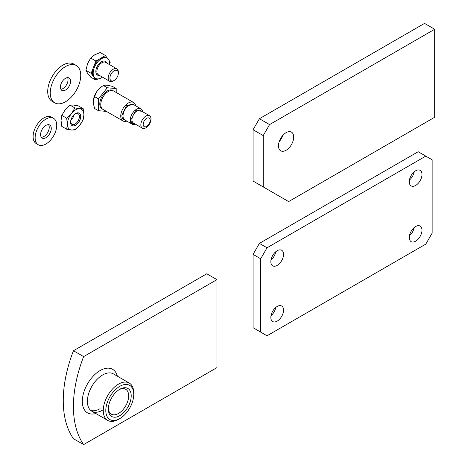 <?xml version="1.0" encoding="UTF-8"?>
<svg xmlns="http://www.w3.org/2000/svg" width="468" height="468" viewBox="0 0 468 468"><rect width="100%" height="100%" fill="white"/><g stroke="black" fill="none" stroke-linecap="round" stroke-linejoin="round"><path stroke-width="0.7" d="M409.447 180.04A8.98 5.183 120 0 0 414.198 171.809M415.631 185.457A8.98 5.183 120 0 0 421.498 177.542A8.98 5.183 120 0 0 420.124 170.346A8.98 5.183 120 0 0 415.631 170.791A8.98 5.183 120 0 0 409.769 178.706A8.98 5.183 120 0 0 411.144 185.901A8.98 5.183 120 0 0 415.631 185.457M409.447 235.767A8.98 5.183 120 0 0 414.198 227.536M415.631 241.184A8.98 5.183 120 0 0 421.498 233.275A8.98 5.183 120 0 0 420.124 226.073A8.98 5.183 120 0 0 415.631 226.518A8.98 5.183 120 0 0 409.769 234.433A8.98 5.183 120 0 0 411.144 241.628A8.98 5.183 120 0 0 415.631 241.184M271.007 315.695A8.98 5.183 120 0 0 275.763 307.464M277.196 321.112A8.98 5.183 120 0 0 283.064 313.197A8.98 5.183 120 0 0 281.683 306.002A8.98 5.183 120 0 0 277.196 306.446A8.98 5.183 120 0 0 271.329 314.361A8.98 5.183 120 0 0 272.704 321.557A8.98 5.183 120 0 0 277.196 321.112M271.007 259.968A8.98 5.183 120 0 0 275.763 251.737M277.196 265.385A8.98 5.183 120 0 0 283.064 257.47A8.98 5.183 120 0 0 281.683 250.275A8.98 5.183 120 0 0 277.196 250.719A8.98 5.183 120 0 0 271.329 258.634A8.98 5.183 120 0 0 272.704 265.83A8.98 5.183 120 0 0 277.196 265.385M260.682 332.11L267.035 335.778L425.792 244.12L432.145 233.122L432.145 159.793L425.792 156.125L267.035 247.783L260.682 258.781L260.682 332.11L253.065 327.711L253.065 254.381L259.412 243.383L418.176 151.726L425.792 156.125M267.035 247.783L259.412 243.383M260.682 258.781L253.065 254.381M83.626 356.604A107.769 62.221 120 0 0 83.626 444.6L216.936 367.632L216.936 279.642L83.626 356.604L73.47 350.737A107.769 62.221 120 0 0 73.47 438.732L83.626 444.6M216.936 279.642L206.78 273.774L73.47 350.737M119.124 389.663A14.368 8.295 -60 0 1 125.693 389.288A14.368 8.295 -60 0 1 127.893 400.801A14.368 8.295 -60 0 1 118.509 413.466A14.368 8.295 -60 0 1 111.32 414.174A14.368 8.295 -60 0 1 108.365 408.301M119.779 389.265L119.779 389.265A16.164 9.331 -60 0 1 131.21 395.864A16.164 9.331 -60 0 1 119.779 415.666A16.164 9.331 -60 0 1 108.348 409.061A16.164 9.331 -60 0 1 119.779 389.265L119.779 389.265M119.779 386.334A19.755 11.407 120 0 0 105.803 410.53A19.755 11.407 120 0 0 119.779 418.597L118.509 419.328A21.551 12.443 120 0 1 107.728 420.399A21.551 12.443 120 0 1 104.428 403.123A21.551 12.443 120 0 1 118.509 384.134A21.551 12.443 120 0 1 129.285 383.064A21.551 12.443 120 0 1 133.749 392.933L133.749 394.395A19.755 11.407 120 0 0 119.779 386.334M118.509 419.328L119.779 418.597A19.755 11.407 120 0 0 133.749 394.395M129.285 383.064L113.408 373.897A21.551 12.443 120 0 0 102.632 374.967A21.551 12.443 120 0 0 88.551 393.962A21.551 12.443 120 0 0 91.851 411.232A21.551 12.443 120 0 0 102.632 410.161M117.345 376.173A25.149 14.52 120 0 0 100.088 370.568A25.149 14.52 120 0 0 82.444 398.789A25.149 14.52 120 0 0 95.788 413.501M90.657 410.366A21.551 12.443 120 0 0 100.088 408.699M279.209 141.634A10.776 6.224 120 0 0 282.801 135.416M286.083 150.257A10.776 6.224 120 0 0 293.126 140.763A10.776 6.224 120 0 0 291.476 132.122A10.776 6.224 120 0 0 286.083 132.66A10.776 6.224 120 0 0 279.045 142.155A10.776 6.224 120 0 0 280.695 150.79A10.776 6.224 120 0 0 286.083 150.257M263.221 186.919L288.627 201.585L434.684 117.263L434.684 29.268L269.574 124.593L263.221 135.591L263.221 186.919L253.065 181.057L253.065 129.724L259.412 118.726L424.523 23.4L434.684 29.268M269.574 124.593L259.412 118.726M263.221 135.591L253.065 129.724M113.104 90.739A10.641 6.143 120 0 0 107.312 90.938A10.641 6.143 120 0 0 100.234 100.766A10.641 6.143 120 0 0 102.504 109.091M124.745 119.907A9.027 5.212 -60 0 1 121.885 115.415L126.477 105.692L133.591 104.592M126.805 121.095A10.641 6.143 -60 0 1 122.949 120.943A10.641 6.143 -60 0 1 120.744 116.076A10.641 6.143 -60 0 1 125.389 105.364A10.641 6.143 -60 0 1 133.591 102.51A10.641 6.143 -60 0 1 135.65 105.774M133.591 102.51L113.619 90.979A10.641 6.143 120 0 0 108.295 91.506A10.641 6.143 120 0 0 100.772 104.545A10.641 6.143 120 0 0 102.978 109.413L122.949 120.943M135.509 124.207A8.845 5.107 -60 0 1 132.099 124.155L124.845 119.966A8.845 5.107 -60 0 1 123.014 115.918A8.845 5.107 -60 0 1 126.875 107.014A8.845 5.107 -60 0 1 133.69 104.645L140.95 108.833A8.845 5.107 -60 0 1 142.699 111.764M132.099 124.155A8.845 5.107 -60 0 1 130.268 120.106A8.845 5.107 -60 0 1 134.129 111.203A8.845 5.107 -60 0 1 140.95 108.833M98.976 88.897A12.724 7.348 120 0 1 102.235 86.311L98.976 88.897L96.601 91.851L94.612 96.636L98.42 98.836L98.42 110.688L106.423 111.402M116.204 92.477L116.204 88.569L112.39 86.369L107.868 85.346L105.487 85.135L103.504 85.574L107.312 87.773L98.42 98.836M134.579 123.669A7.903 4.563 -60 0 1 130.935 119.72L135.533 110.717L141.763 111.226M151.006 118.989A7.184 4.148 -60 0 1 147.865 126.22A7.184 4.148 -60 0 1 142.331 128.144A7.184 4.148 -60 0 1 140.845 124.857A7.184 4.148 -60 0 1 143.98 117.626A7.184 4.148 -60 0 1 149.514 115.701A7.184 4.148 -60 0 1 151.006 118.989M150.175 120.346A4.937 2.849 -60 0 1 146.683 126.395A4.937 2.849 -60 0 1 143.19 124.377A4.937 2.849 -60 0 1 146.683 118.328A4.937 2.849 -60 0 1 150.175 120.346M116.204 88.569L107.312 87.773M98.42 110.688L94.612 108.488L93.343 103.416L93.343 100.246L94.612 96.636M96.601 91.851A12.724 7.348 120 0 0 93.343 100.246M79.25 113.151A7.184 4.148 -60 0 1 80.736 116.438A7.184 4.148 -60 0 1 77.6 123.669A7.184 4.148 -60 0 1 72.06 125.594A7.184 4.148 -60 0 1 70.574 122.306A7.184 4.148 -60 0 1 73.71 115.075A7.184 4.148 -60 0 1 79.25 113.151A7.184 4.148 -60 0 1 80.701 116.421A7.184 4.148 -60 0 1 77.577 123.64A7.184 4.148 -60 0 1 72.049 125.588M73.219 115.631A6.107 3.528 -60 0 1 78.144 113.759A6.107 3.528 -60 0 1 79.408 116.555A6.107 3.528 -60 0 1 76.74 122.698A6.107 3.528 -60 0 1 72.037 124.336A6.107 3.528 -60 0 1 70.773 121.54A6.107 3.528 -60 0 1 71.2 119.135M70.908 120.229A6.107 3.528 120 0 0 74.026 114.83M61.788 115.397L61.051 120.475L61.788 126.401L66.661 129.215L71.528 130.01L74.921 129.958L79.782 125.248L83.175 119.685L83.912 114.607L83.175 108.675L78.296 105.862L73.435 105.066L70.042 105.124L65.175 109.834L61.788 115.397L66.661 118.211L71.528 113.502A11.677 6.739 -60 0 1 79.782 108.734L74.921 107.938L70.042 105.124M83.175 108.675L79.782 108.734A11.677 6.739 -60 0 1 83.912 114.607A11.677 6.739 -60 0 1 79.782 125.248A11.677 6.739 -60 0 1 71.528 130.01A11.677 6.739 -60 0 1 67.398 124.137L66.661 118.211M74.921 107.938L71.528 113.502A11.677 6.739 -60 0 0 67.398 124.137L66.661 129.215M53.568 118.322L51.538 117.152A15.268 8.816 120 0 0 43.904 117.907A15.268 8.816 120 0 0 33.93 131.362A15.268 8.816 120 0 0 36.27 143.594L38.3 144.77A15.268 8.816 120 0 0 45.934 144.009A15.268 8.816 120 0 0 55.908 130.56A15.268 8.816 120 0 0 53.568 118.322A15.268 8.816 120 0 0 45.934 119.083A15.268 8.816 120 0 0 35.96 132.532A15.268 8.816 120 0 0 38.3 144.77M45.934 125.389A7.546 4.358 120 0 0 41.008 132.034A7.546 4.358 120 0 0 42.161 138.078A7.546 4.358 120 0 0 45.934 137.703A7.546 4.358 120 0 0 50.866 131.058A7.546 4.358 120 0 0 49.707 125.014A7.546 4.358 120 0 0 45.934 125.389M41.289 137.253A7.546 4.358 120 0 0 43.904 136.533A7.546 4.358 120 0 0 48.549 124.669M109.629 64.695A11.677 6.739 120 0 0 107.277 58.155A11.677 6.739 120 0 0 101.439 58.728A11.677 6.739 120 0 0 93.811 69.018A11.677 6.739 120 0 0 95.601 78.372A11.677 6.739 120 0 0 101.439 77.793A11.677 6.739 120 0 0 102.445 77.144M100.678 58.289A11.677 6.739 -60 0 1 106.511 57.71L107.277 58.155L105.44 55.54L95.911 61.045L93.524 67.187A11.677 6.739 -60 0 1 100.678 58.289M113.262 80.958L114.139 80.449A5.944 3.434 -60 0 1 109.933 78.021A5.944 3.434 -60 0 1 114.139 70.744A5.944 3.434 -60 0 1 118.34 73.172A5.944 3.434 -60 0 1 114.139 80.449L113.262 80.958A7.184 4.148 -60 0 1 109.67 81.309A7.184 4.148 -60 0 1 108.57 75.553A7.184 4.148 -60 0 1 113.262 69.223A7.184 4.148 -60 0 1 116.854 68.866A7.184 4.148 -60 0 1 118.34 72.154L118.34 73.172M109.693 63.648L110.208 62.32L109.413 61.185M93.524 67.187L91.143 73.33L93.524 76.717A11.677 6.739 -60 0 1 93.524 67.187M95.601 78.372L94.84 77.934A11.677 6.739 -60 0 1 93.524 76.717L95.911 80.11L97.976 78.916M95.911 80.11L90.675 77.085L87.557 73.271L85.913 70.305L87.557 63.736L90.675 58.02L94.706 54.844L100.21 52.515L105.44 55.54M91.143 73.33L85.913 70.305M95.911 61.045L90.675 58.02M65.497 66.579A21.551 12.443 -60 0 1 76.272 65.508A21.551 12.443 -60 0 1 79.578 82.783A21.551 12.443 -60 0 1 65.497 101.772A21.551 12.443 -60 0 1 54.715 102.843A21.551 12.443 -60 0 1 51.416 85.568A21.551 12.443 -60 0 1 65.497 66.579M54.715 102.843L52.176 101.375A21.551 12.443 -60 0 1 48.871 84.105A21.551 12.443 -60 0 1 62.952 65.11A21.551 12.443 -60 0 1 73.733 64.04L76.272 65.508M67.585 77.624A7.184 4.148 -60 0 1 62.952 88.575A7.184 4.148 -60 0 1 60.863 89.265M65.497 90.043A7.184 4.148 -60 0 1 61.905 90.4A7.184 4.148 -60 0 1 60.799 84.638A7.184 4.148 -60 0 1 65.497 78.308A7.184 4.148 -60 0 1 69.088 77.951A7.184 4.148 -60 0 1 70.188 83.708A7.184 4.148 -60 0 1 65.497 90.043M142.331 128.144L133.438 123.008A7.184 4.148 -60 0 1 131.953 119.72A7.184 4.148 -60 0 1 135.088 112.49A7.184 4.148 -60 0 1 140.622 110.565L149.514 115.701M99.491 75.436A7.903 4.563 -60 0 1 95.94 70.299A7.903 4.563 -60 0 1 101.439 61.811A7.903 4.563 -60 0 1 106.675 62.993M116.854 68.866L105.54 62.332A7.184 4.148 120 0 0 101.948 62.689A7.184 4.148 120 0 0 97.25 69.024A7.184 4.148 120 0 0 98.356 74.781L109.67 81.309M91.851 411.232L107.728 420.399"/></g></svg>
